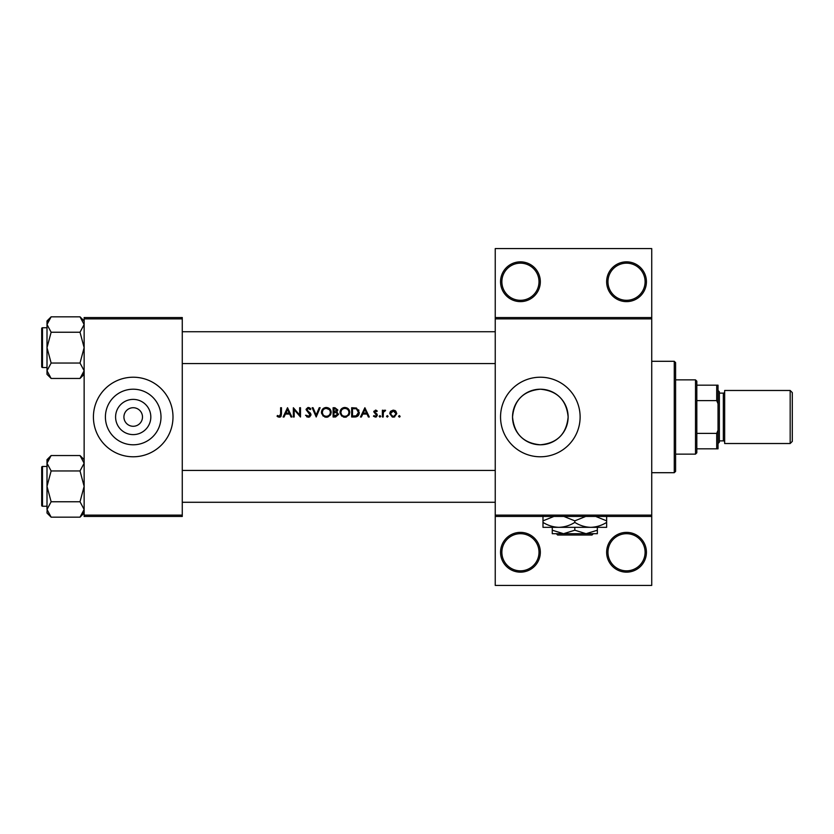 <?xml version="1.0" encoding="UTF-8"?>
<svg xmlns="http://www.w3.org/2000/svg" width="834" height="834" viewBox="0 0 834 834"><rect width="100%" height="100%" fill="white"/><g stroke="black" fill="none" stroke-linecap="round" stroke-linejoin="round"><path stroke-width="1.25" d="M540.328 552.264A19.891 19.891 0 0 1 520.437 572.155A19.891 19.891 0 0 1 500.546 552.264A19.891 19.891 0 0 1 520.437 532.373A19.891 19.891 0 0 1 540.328 552.264M501.87 552.264A18.567 18.567 0 0 0 520.437 570.831A18.567 18.567 0 0 0 539.004 552.264A18.567 18.567 0 0 0 520.437 533.697A18.567 18.567 0 0 0 501.87 552.264M646.423 552.264A19.891 19.891 0 0 1 626.532 572.155A19.891 19.891 0 0 1 606.641 552.264A19.891 19.891 0 0 1 626.532 532.373A19.891 19.891 0 0 1 646.423 552.264M607.965 552.264A18.567 18.567 0 0 0 626.532 570.831A18.567 18.567 0 0 0 645.099 552.264A18.567 18.567 0 0 0 626.532 533.697A18.567 18.567 0 0 0 607.965 552.264M540.328 281.736A19.891 19.891 0 0 1 520.437 301.627A19.891 19.891 0 0 1 500.546 281.736A19.891 19.891 0 0 1 520.437 261.845A19.891 19.891 0 0 1 540.328 281.736M501.87 281.736A18.567 18.567 0 0 0 520.437 300.303A18.567 18.567 0 0 0 539.004 281.736A18.567 18.567 0 0 0 520.437 263.169A18.567 18.567 0 0 0 501.87 281.736M646.423 281.736A19.891 19.891 0 0 1 626.532 301.627A19.891 19.891 0 0 1 606.641 281.736A19.891 19.891 0 0 1 626.532 261.845A19.891 19.891 0 0 1 646.423 281.736M607.965 281.736A18.567 18.567 0 0 0 626.532 300.303A18.567 18.567 0 0 0 645.099 281.736A18.567 18.567 0 0 0 626.532 263.169A18.567 18.567 0 0 0 607.965 281.736M150.818 417A17.608 17.608 0 0 1 133.2 434.608A17.608 17.608 0 0 1 115.592 417A17.608 17.608 0 0 1 133.2 399.392A17.608 17.608 0 0 1 150.818 417M123.922 417A9.278 9.278 0 0 0 133.2 426.278A9.278 9.278 0 0 0 142.489 417A9.278 9.278 0 0 0 133.2 407.722A9.278 9.278 0 0 0 123.922 417M105.407 417A27.793 27.793 0 0 0 133.2 444.793A27.793 27.793 0 0 0 161.004 417A27.793 27.793 0 0 0 133.2 389.207A27.793 27.793 0 0 0 105.407 417M93.418 417A39.782 39.782 0 0 0 133.2 456.782A39.782 39.782 0 0 0 172.992 417A39.782 39.782 0 0 0 133.2 377.218A39.782 39.782 0 0 0 93.418 417M512.535 417A27.793 27.793 0 0 0 540.328 444.793A27.793 27.793 0 0 0 568.131 417C566.474 400.059 557.216 390.792 540.359 389.207C523.418 390.812 514.14 400.08 512.535 417C514.182 433.941 523.439 443.208 540.296 444.793C557.216 443.219 566.495 433.951 568.131 417A27.793 27.793 0 0 0 540.328 389.207A27.793 27.793 0 0 0 512.535 417M500.546 417A39.782 39.782 0 0 0 540.328 456.782A39.782 39.782 0 0 0 580.12 417A39.782 39.782 0 0 0 540.328 377.218A39.782 39.782 0 0 0 500.546 417M277.044 416.166L278.212 417L280.349 417L281.454 413.987L281.454 407.722L280.62 407.722L280.62 413.893L279.338 416.291L277.545 415.457L277.044 416.166L277.545 415.457L279.338 416.291L280.62 413.893M287.522 407.722L283.122 417L284.029 417L285.437 414.029L289.648 414.029L291.024 417L291.921 417L287.522 407.722M293.349 407.722L293.349 417L294.183 417L294.183 409.713L300.49 417L300.49 407.722L299.656 407.722L299.656 415.019L293.349 407.722M305.494 415.207L308.319 417.24L309.456 417L310.967 414.727L306.922 409.609L308.278 408.431L310.092 409.619L310.853 409.046L308.372 407.482L306.088 409.65L310.133 414.717L308.319 416.291L306.651 415.311M312.156 407.722L316.201 417L320.131 407.722L319.234 407.722L316.149 415.03L313.052 407.722L312.156 407.722M321.444 412.403L324.749 417L326.334 417.24L327.898 417L331.202 412.35C330.942 409.348 329.294 407.722 326.261 407.482C323.3 407.774 321.695 409.411 321.444 412.403M333.1 407.722L333.1 417L335.612 417L338.583 414.362L336.79 411.996L337.864 410.015L334.914 407.722L333.1 407.722M340.011 412.403L343.316 417L344.901 417.24L346.464 417L349.769 412.35C349.509 409.348 347.861 407.722 344.828 407.482C341.867 407.774 340.262 409.411 340.011 412.403M351.667 407.722L351.667 417L354.544 417C357.525 416.979 359.11 415.468 359.287 412.476L356.493 408.055L351.667 407.722M364.885 407.722L360.476 417L361.383 417L362.8 414.029L367.002 414.029L368.378 417L369.285 417L364.885 407.722M375.394 417.115L373.455 416.197L376.103 417L377.375 415.155L374.643 411.84L375.519 410.933L376.697 411.642L377.26 411.058L375.519 410.099L373.809 411.881L376.541 415.196L375.342 416.291L373.997 415.572L373.455 416.197L373.997 415.572L375.342 416.291L376.541 415.196L375.29 413.852L376.311 414.55M379.157 416.343L379.939 417.115L380.711 416.343L379.939 415.572L379.157 416.343L379.939 415.572L380.711 416.343L379.939 417.115L379.157 416.343M382.379 410.213L382.379 417L383.213 417L383.359 412.392L385.589 410.328L383.213 411.214L383.213 410.213L382.379 410.213M386.538 416.343L387.31 417.115L388.091 416.343L387.31 415.572L386.538 416.343L387.31 415.572L388.091 416.343L387.31 417.115L386.538 416.343L387.31 417.115M389.759 413.622L392.282 417L393.273 417.115L394.253 417L396.776 413.622L395.848 411.214L393.273 410.099L390.687 411.225L389.812 412.966M398.558 416.343L399.747 417L400.111 416.343L399.34 415.572L398.558 416.343L399.34 415.572L400.111 416.343L399.34 417.115L398.558 416.343L399.34 417.115M651.729 318.869L495.24 318.869L495.24 317.535L651.729 317.535L651.729 516.465L495.24 516.465L495.24 515.131L651.729 515.131M182.271 516.465L84.14 516.465L84.14 515.131L182.271 515.131L182.271 516.465M182.271 318.869L84.14 318.869L84.14 317.535L182.271 317.535L182.271 515.131M84.14 318.869L84.14 515.131M495.24 318.869L495.24 515.131M651.729 516.465L651.729 585.416L495.24 585.416L495.24 516.465M495.24 317.535L495.24 248.584L651.729 248.584L651.729 317.535M281.454 413.987L280.985 416.447M280.578 416.854L279.286 417.24M278.212 417L277.607 416.635M363.249 413.07L364.927 409.525L366.564 413.07L363.249 413.07L366.564 413.07M377.26 411.058L376.03 410.182M375.519 410.933L374.643 411.84L375.519 410.933L376.697 411.642L375.519 410.933L374.873 412.455L377.375 415.155M374.643 411.84L374.873 412.455M375.842 413.153L377.062 414.112M376.624 416.719L376.103 417M373.809 411.881L373.924 411.193M379.939 415.572L380.711 416.343L379.939 415.572M383.213 411.214L384.86 410.099M385.131 411.047L384.443 410.964M383.473 412.017L383.233 413.56M399.34 415.572L400.111 416.343L399.34 415.572M394.691 410.38L395.306 410.735M394.774 416.812L394.253 417M390.281 411.746L390.687 411.225M394.294 411.131L393.262 410.933L395.942 413.633L394.305 411.131M395.9 414.154L393.794 416.239M392.741 416.239L390.635 414.154M390.781 412.601L390.583 413.633L393.262 410.933L391.094 412.059M387.31 415.572L388.091 416.343L387.31 415.572M358.62 409.807L358.922 410.432M359.235 413.31L358.985 414.321M358.776 414.79L358.37 415.447M356.389 416.791L355.513 416.948M356.545 409.14L358.453 412.476L356.222 415.812L352.501 416.051L352.501 408.67L355.347 408.796M354.387 408.702L353.157 408.67M358.422 413.007L358.422 411.892M358.224 411.037L357.703 410.067M355.597 415.947L356.723 415.603M357.181 415.311L358.328 413.549M352.501 416.051L354.909 416.01M340.553 410.099L341.387 408.931M341.398 408.921L342.962 407.857M343.712 407.607L344.348 407.503M344.828 407.482C347.851 407.722 349.498 409.338 349.769 412.35L349.258 414.571M349.029 414.978L345.693 417.177M341.825 416.187L340.063 413.153M348.862 413.132L348.935 412.35C348.695 414.79 347.34 416.103 344.869 416.291C342.44 416.103 341.096 414.8 340.835 412.392C341.075 409.974 342.42 408.65 344.869 408.431C347.319 408.629 348.675 409.932 348.935 412.35C348.675 409.932 347.319 408.629 344.869 408.431L344.077 408.504M344.088 416.218L345.651 416.218M348.539 414.102L348.8 413.424M341.523 410.161L340.835 412.392L341.523 414.581M343.337 416.01L343.942 416.187M343.827 408.566L343.139 408.816M336.436 411.214L337.03 410.036L333.934 411.642L333.934 408.67L336.926 409.494M333.934 411.642L335.153 411.621M337.29 413.268L336.227 412.705L337.749 414.362L333.934 416.051L333.934 412.601L336.227 412.705L334.486 412.601M336.842 415.77L337.582 413.664M333.934 416.051L335.81 416.02M336.279 415.957L336.842 415.78M321.987 410.099L324.395 407.857M325.145 407.607L325.781 407.503M326.261 407.482C329.284 407.722 330.931 409.338 331.202 412.35L330.691 414.571M330.462 414.978L327.898 417M327.887 417L327.126 417.177M323.258 416.187L321.497 413.153M329.169 409.546L326.303 408.431C328.763 408.629 330.118 409.932 330.368 412.35L330.295 411.569M330.212 411.225L329.534 409.932M330.295 413.132L330.368 412.35C330.128 414.79 328.773 416.103 326.303 416.291L327.084 416.218M329.972 414.102L330.233 413.424M325.531 416.218L326.303 416.291C323.873 416.103 322.529 414.8 322.278 412.392L322.956 414.581M324.77 416.01L325.375 416.187M322.956 410.161L322.278 412.392C322.508 409.974 323.853 408.65 326.303 408.431L325.521 408.504M307.183 417L306.641 416.677M310.092 415.04L306.088 409.65M310.133 414.717L309.8 413.8M306.13 409.202L307.934 407.513M308.372 407.482L309.758 407.899M309.81 407.941L310.613 408.743M308.57 408.452L309.894 409.369M308.278 408.431L306.922 409.609L307.84 411.047M307.538 410.808L308.778 411.725M309.487 412.277L310.248 412.986M310.477 413.299L310.915 414.248M310.946 415.092L309.675 416.885M285.895 413.07L287.574 409.525L289.21 413.07L285.895 413.07L289.21 413.07M674.268 472.701L674.268 361.299L675.603 362.623L675.603 471.377L674.268 472.701L651.729 472.701M674.268 361.299L651.729 361.299M47.006 466.467L42.492 466.467L42.492 506.248A0.792 0.792 0 0 1 41.7 505.456L41.7 467.259A0.792 0.792 0 0 1 42.492 466.467A0.792 0.792 0 0 0 41.7 467.259L41.7 469.115M84.14 463.245L84.046 462.182L84.14 463.245L80.012 470.949L51.135 470.949L47.006 463.245L51.135 455.541L80.012 455.541L84.14 463.245M41.7 505.456L41.7 503.6M47.006 327.752L42.492 327.752L42.492 367.533A0.792 0.792 0 0 1 41.7 366.741L41.7 328.544A0.792 0.792 0 0 1 42.492 327.752A0.792 0.792 0 0 0 41.7 328.544L41.7 330.4M84.14 324.53L84.046 323.467L84.14 324.53L80.012 332.234L51.135 332.234L47.006 324.53L51.135 316.826L80.012 316.826L84.14 324.53M51.135 316.826L47.006 320.954L47.006 374.33L51.135 378.459L47.006 370.755L51.135 363.051L47.006 347.642L51.135 332.234M41.7 366.741L41.7 364.885M84.14 320.954L80.012 316.826M42.492 367.533L47.006 367.533M80.012 332.234L84.14 347.642L80.012 363.051L84.14 370.755L80.012 378.459L51.135 378.459M80.012 363.051L51.135 363.051M83.004 374.695L84.046 371.818M48.143 320.59L47.09 323.467M84.14 459.67L80.012 455.541M47.09 510.533L47.006 513.046L51.135 517.174L47.006 509.47L51.135 501.766L47.006 486.358L51.135 470.949M42.492 506.248L47.006 506.248M80.012 470.949L84.14 486.358L80.012 501.766L84.14 509.47L80.012 517.174L51.135 517.174M80.012 501.766L51.135 501.766M83.004 513.41L84.046 510.533M48.143 459.305L47.09 462.182M51.135 455.541L47.006 459.67L47.006 509.47M695.493 454.134L695.493 379.866L696.817 381.19L696.817 452.81L695.493 454.134L675.603 454.134M695.493 379.866L675.603 379.866M718.032 448.828L716.708 448.828L716.708 433.399L718.032 430.261L718.032 448.828M696.817 448.828L716.708 448.828M696.817 385.172L718.032 385.172L718.032 430.261M696.817 433.399L716.708 433.399M718.032 403.739L716.708 400.601L716.708 385.172M696.817 400.601L716.708 400.601M792.3 392.595L792.3 441.405L790.173 443.521L790.173 390.479L792.3 392.595M718.032 390.479L719.367 391.803L719.367 442.197L718.032 443.521M719.367 440.873L723.339 440.873A1.324 1.324 0 0 1 724.663 442.197M719.367 393.127L723.339 393.127A1.324 1.324 0 0 0 724.663 391.803M790.173 443.521L724.663 443.521L724.663 390.479L790.173 390.479M556.288 533.697L557.623 535.032L556.288 533.697M592.004 535.032L593.328 533.697L592.004 535.032L557.623 535.032M574.814 530.216L563.544 533.697L597.352 533.697L597.352 530.216L586.083 533.697L574.814 530.216L574.814 527.338M597.352 530.216L597.352 527.338M552.264 530.216L552.264 533.697L563.544 533.697L552.264 530.216L552.264 527.338M563.951 516.465L574.814 520.854L574.814 522.407C579.828 525.503 585.134 527.151 590.722 527.338C596.383 527.13 601.689 525.493 606.641 522.407L606.641 527.338L542.986 527.338L542.986 520.854L553.849 516.465M574.814 520.854L585.676 516.465M606.641 522.407L606.641 515.933M595.778 516.465L606.641 520.854M574.814 522.407C569.862 525.493 564.555 527.13 558.895 527.338C553.307 527.151 548.001 525.503 542.986 522.407M542.986 515.933L542.986 520.854M723.339 440.873L723.339 393.127M182.271 470.449L495.24 470.449M182.271 502.276L495.24 502.276M495.24 363.551L182.271 363.551M495.24 331.724L182.271 331.724M84.14 374.33L80.012 378.459M84.14 513.046L80.012 517.174"/></g></svg>
